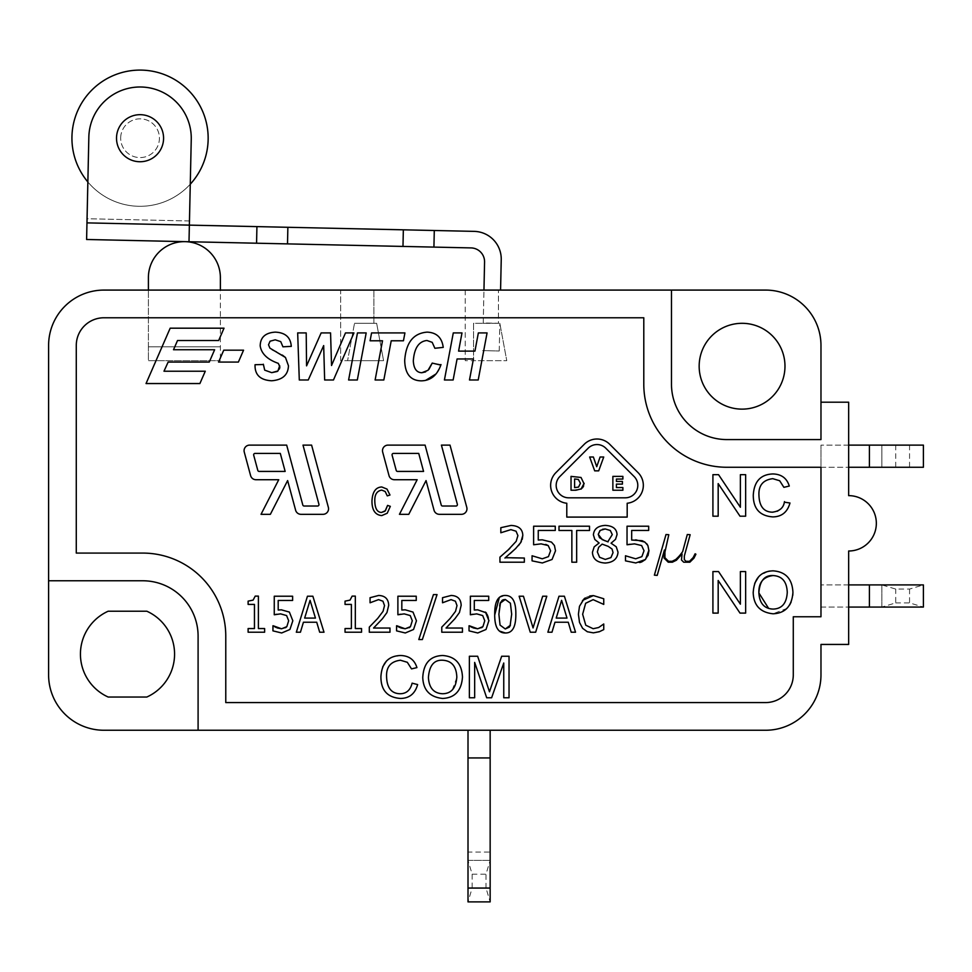 <?xml version="1.0" encoding="UTF-8"?>
<svg xmlns="http://www.w3.org/2000/svg" width="972" height="972" viewBox="0 0 972 972"><rect width="100%" height="100%" fill="white"/><g stroke="black" fill="none" stroke-linecap="round" stroke-linejoin="round"><path stroke-width="0.73" stroke-dasharray="4.86 3.65" d="M500.568 290.081L498.454 290.081L498.454 323.275L483.23 322.947L483.959 290.081L500.568 290.081L501.236 259.646A27.678 27.678 0 0 0 474.166 231.372L403.344 229.817L402.979 246.426L433.925 247.095L434.29 230.498M373.88 290.081L373.88 323.312L354.501 323.312L376.65 323.312L383.576 360.685L347.587 360.685L383.576 360.685L376.65 323.312L354.501 323.312L347.587 360.685L354.501 323.312L347.587 360.685L354.501 323.312L373.88 323.312L373.88 290.081L340.662 290.081L498.454 290.081L498.454 323.275L483.23 322.947L484.566 262.051A13.839 13.839 0 0 0 471.031 247.909L433.925 247.095M499.231 350.989L499.839 323.312L499.231 350.989L482.634 350.625L499.231 350.989M256.572 243.219L189.005 241.736L189.37 225.127L189.005 241.736L86.605 239.489L87.055 218.736L86.97 222.88L189.37 225.127L86.97 222.88L88.841 137.088A51.212 51.212 0 0 1 141.171 87.006A51.212 51.212 0 0 1 191.253 139.324A51.212 51.212 0 0 0 141.171 87.006A51.212 51.212 0 0 0 88.841 137.088L87.055 218.736L189.467 220.972L189.37 225.127L256.924 226.61L256.572 243.219L287.505 243.887L287.87 227.29L403.344 229.817M287.87 227.29L256.924 226.61M86.97 222.88L189.37 225.127L191.253 139.324A51.212 51.212 0 0 0 141.171 87.006A51.212 51.212 0 0 0 88.841 137.088L87.857 181.958A68.101 68.101 0 0 0 190.269 184.206L189.005 241.736M402.979 246.426L287.505 243.887M483.23 323.312L499.839 323.312L506.764 360.685L499.839 323.312L473.546 323.312L473.546 360.685L473.546 323.312L483.23 323.312L473.546 323.312L473.546 360.685L506.764 360.685L473.546 360.685L473.546 323.312L483.23 323.312M163.575 138.729A23.535 23.535 0 0 1 127.842 158.327A23.535 23.535 0 0 1 128.729 117.576A23.535 23.535 0 0 1 163.575 138.729A23.535 23.535 0 0 0 128.729 117.576A23.535 23.535 0 0 0 127.842 158.327A23.535 23.535 0 0 0 163.575 138.729A23.535 23.535 0 0 0 128.729 117.576A23.535 23.535 0 0 0 127.842 158.327A23.535 23.535 0 0 0 163.575 138.729M120.674 137.781A19.379 19.379 0 0 1 150.101 121.646A19.379 19.379 0 0 1 149.372 155.192A19.379 19.379 0 0 1 120.674 137.781A19.379 19.379 0 0 0 149.372 155.192A19.379 19.379 0 0 0 150.101 121.646A19.379 19.379 0 0 0 120.674 137.781M71.964 136.712A68.101 68.101 0 0 0 172.797 197.911A68.101 68.101 0 0 0 175.385 79.996A68.101 68.101 0 0 0 71.964 136.712M220.377 277.627A35.988 35.988 0 0 0 185.178 241.651A35.988 35.988 0 0 0 148.4 277.627L148.4 290.081L220.377 290.081L220.377 277.627M465.236 290.081L465.236 360.685L473.546 360.685L465.236 360.685L465.236 290.081L483.959 290.081M869.418 445.115L848.653 445.115L848.653 495.635L848.653 402.201L848.653 467.265L848.653 445.115L848.653 467.265L869.418 467.265L869.418 445.115L881.871 445.115L881.871 467.265L895.722 467.265L895.722 445.115L881.871 445.115L881.871 467.265L869.418 467.265L869.418 445.115L869.418 467.265M909.561 445.115L909.561 467.265L923.4 467.265L923.4 445.115L895.722 445.115M895.722 467.265L909.561 467.265M820.976 467.265L848.653 467.265L820.976 467.265L820.976 445.115L820.976 467.265L726.849 467.265A83.045 83.045 0 0 1 643.792 384.207L643.792 317.771L103.968 317.771A27.678 27.678 0 0 0 76.278 345.449L76.278 553.08L142.726 553.08A83.045 83.045 0 0 1 225.771 636.138L225.771 702.574L765.608 702.574A27.678 27.678 0 0 0 793.286 674.884L793.286 616.758L820.976 616.758L820.976 467.265L726.849 467.265A83.045 83.045 0 0 1 643.792 384.207L643.792 317.771L103.968 317.771A27.678 27.678 0 0 0 76.278 345.449L76.278 553.08L142.726 553.08A83.045 83.045 0 0 1 225.771 636.138L225.771 702.574L765.608 702.574A27.678 27.678 0 0 0 793.286 674.884L793.286 616.758L820.976 616.758L820.976 467.265L820.976 616.758L793.286 616.758L793.286 674.884A27.678 27.678 0 0 1 765.608 702.574L225.771 702.574L225.771 636.138A83.045 83.045 0 0 0 142.726 553.08L76.278 553.08L76.278 345.449A27.678 27.678 0 0 1 103.968 317.771L643.792 317.771L643.792 384.207A83.045 83.045 0 0 0 726.849 467.265L820.976 467.265M848.653 445.115L820.976 445.115L848.653 445.115M148.4 346.834L148.4 290.081L148.4 360.685L220.377 360.685L148.4 360.685L148.4 346.834L220.377 346.834L148.4 346.834M498.454 290.081L765.608 290.081A55.368 55.368 0 0 1 820.976 345.449L820.976 439.575L726.849 439.575A55.368 55.368 0 0 1 671.482 384.207L671.482 290.081L103.968 290.081L220.377 290.081L220.377 360.685L220.377 290.081L340.662 290.081L340.662 360.685L347.587 360.685L340.662 360.685L340.662 290.081M869.418 584.913L848.653 584.913L848.653 644.436L848.653 551.003L848.653 607.063L848.653 584.913L848.653 607.063L869.418 607.063L869.418 584.913L923.4 584.913L909.561 589.068L895.722 589.068L881.871 584.913L881.871 607.063L869.418 607.063L869.418 584.913L869.418 607.063M895.722 602.907L909.561 602.907L923.4 607.063L881.871 607.063L895.722 602.907L895.722 589.068M923.4 607.063L923.4 584.913M909.561 589.068L909.561 602.907M881.871 584.913L881.871 607.063M820.976 607.063L848.653 607.063L820.976 607.063L820.976 584.913L820.976 607.063M848.653 584.913L820.976 584.913L848.653 584.913M472.161 874.205L486 874.205L490.155 860.366L490.155 901.894L486 888.056L472.161 888.056L468.006 901.894L468.006 852.067L490.155 852.067L490.155 860.366L468.006 860.366L472.161 874.205L472.161 888.056M490.155 757.941L468.006 757.941L490.155 757.941L468.006 757.941L468.006 730.251L103.968 730.251A55.368 55.368 0 0 1 48.6 674.884L48.6 345.449L48.6 580.77L142.726 580.77A55.368 55.368 0 0 1 198.094 636.138L198.094 730.251L198.094 636.138A55.368 55.368 0 0 0 142.726 580.77L48.6 580.77L142.726 580.77A55.368 55.368 0 0 1 198.094 636.138L198.094 730.251L765.608 730.251L468.006 730.251L490.155 730.251L490.155 852.067M468.006 757.941L468.006 852.067M490.155 860.366L468.006 860.366M468.006 901.894L490.155 901.894M486 888.056L486 874.205M198.094 730.251L103.968 730.251M381.51 512.451C377.209 512.305 374.973 508.502 374.803 501.066C374.597 494.566 376.905 490.921 381.729 490.107L385.179 491.492L387.269 495.89L389.979 495.027L387.014 489.086L381.765 486.972C375.654 487.264 372.398 491.966 371.972 501.078C371.948 510.118 375.204 514.953 381.741 515.597L387.221 513.228L390.331 506.339L387.585 505.404M425.092 445.115L388.022 445.115A5.54 5.54 0 0 0 382.676 452.089L389.019 475.624A5.54 5.54 0 0 0 394.365 479.718L417.158 479.718L399.443 514.322L408.775 514.322L426.052 480.581L434.034 510.227A5.54 5.54 0 0 0 439.38 514.322L461.433 514.322A5.54 5.54 0 0 0 466.779 507.348L450.012 445.115L441.41 445.115L457.35 504.274A1.385 1.385 0 0 1 456.014 506.023L442.564 506.023A1.385 1.385 0 0 1 441.227 504.99L425.092 445.115M243.559 350.187L223.742 350.187L218.566 362.07L238.383 362.07L243.559 350.187M163.989 371.219L168.144 362.07L209.259 362.07L214.63 349.738L173.514 349.738L177.524 340.516L218.651 340.516L224.022 328.184L170.173 328.184L146.043 383.551L199.892 383.551L205.274 371.219L163.989 371.219M302.997 445.115L318.925 504.274A1.385 1.385 0 0 1 317.589 506.023L304.139 506.023A1.385 1.385 0 0 1 302.802 504.99L286.679 445.115L249.61 445.115A5.54 5.54 0 0 0 244.264 452.089L250.606 475.624A5.54 5.54 0 0 0 255.952 479.718L278.745 479.718L261.031 514.322L270.362 514.322L287.627 480.581L295.622 510.227A5.54 5.54 0 0 0 300.968 514.322L323.008 514.322A5.54 5.54 0 0 0 328.354 507.348L311.599 445.115L302.997 445.115M272.184 349.701L269.912 348.134L268.515 344.793L270.058 341.221L275.222 339.811L280.738 341.622L282.925 346.81L291.284 346.372C290.652 337.32 285.306 332.57 275.258 332.132C265.356 332.752 260.326 337.345 260.192 345.911C261.407 353.723 267.434 359.531 278.271 363.346L278.466 363.54M282.342 355.072L276.449 351.913M271.735 372.665L264.712 370.15L263.339 364.233L255.053 364.707C254.676 374.791 260.217 380.149 271.662 380.769C282.548 379.906 288.137 374.888 288.453 365.739L285.476 357.489M264.712 370.15L264.214 369.287M279.438 368.935L279 369.737M278.952 369.822L277.275 371.462M278.952 364.099L279.693 365.618M330.565 332.922L321.137 332.922L306.569 365.849L306.204 332.922L297.675 332.922L299.291 379.979L308.258 379.979L323.676 345.582L324.648 379.979L333.469 379.979L353.954 332.922L345.485 332.922L331.537 365.496L330.565 332.922M357.465 332.922L348.608 379.979L357.319 379.979L366.189 332.922L357.465 332.922M391.218 340.783L403.453 340.783L404.923 332.922L371.571 332.922L370.089 340.783L382.506 340.783L375.119 379.979L383.831 379.979L391.218 340.783M421.824 372.738C416.575 372.568 413.732 368.619 413.319 360.904C414.218 348.17 418.762 341.366 426.951 340.492L432.2 342.338L434.873 348.28L443.232 347.381C441.944 337.588 436.562 332.509 427.097 332.132C413.367 333.238 405.907 342.715 404.704 360.539C405.032 373.904 410.548 380.672 421.24 380.842M428.895 369.433L425.615 371.887M441.009 364.561L432.224 363.091M422.383 380.817L425.639 380.38M436.063 373.916L440.826 365.095M487.069 332.922L478.358 332.922L474.944 351.111L458.59 351.111L461.992 332.922L453.28 332.922L444.423 379.979L453.134 379.979L457.083 358.96L473.437 358.96L469.488 379.979L478.212 379.979L487.069 332.922M522.802 535.353C522.559 529.023 518.611 525.718 510.968 525.451L500.835 527.687L500.835 532.765L510.883 529.631L516.047 531.21L517.906 535.596L516.181 541.319L509.826 548.463M521.32 541.586L522.256 539.314M516.047 548.147L518.538 545.511M505.379 557.673L510.118 553.627M507.445 550.699L499.948 557.126L499.948 562.205L524.333 562.205L524.333 558.037L504.942 558.037M548.196 545.547L550.602 550.747L548.451 556.628L542.255 558.803L532.061 555.777L532.061 560.856L542.34 562.97L552.072 559.471L555.51 550.784L554.453 545.511L551.452 542.084L542.291 539.825L538.257 540.031L538.257 530.445L555.267 530.445L555.267 526.217L533.616 526.217L533.616 544.757L541.112 543.87L545.766 544.417M589.53 526.217L558.997 526.217L558.997 530.481L571.864 530.481L571.864 562.205L576.663 562.205L576.663 530.481L589.53 530.481L589.53 526.217M611.06 543.056L615.531 539.351L617.05 534.564C616.698 528.841 612.761 525.791 605.24 525.402C597.853 525.84 593.904 528.999 593.406 534.892L594.803 539.46L599.104 542.996L594.184 546.847L592.434 552.278C592.786 558.997 597.051 562.581 605.24 563.031C613.162 562.509 617.427 558.9 618.022 552.193L616.236 546.774L611.06 543.056M635.712 539.825L631.678 540.031L631.678 530.445L648.688 530.445L648.688 526.217L627.037 526.217L627.037 544.757M648.919 550.213L648.555 547.37M648.506 547.175L647.364 544.624M646.587 543.591L644.873 542.084M645.493 559.471L646.732 557.989M646.939 557.673L647.984 555.668M629.965 544.247L634.534 543.87L641.617 545.547L644.023 550.747L641.885 556.628L635.676 558.803L625.482 555.777L625.482 560.856L635.773 562.97L639.77 562.545M664.933 552.108L668.797 534.722L666.014 534.503L654.375 575.157L655.237 575.388L657.193 575.388L664.435 550.006L664.07 558.037L668.238 562.205L672.357 562.205L676.415 560.224L682.052 553.943L681.481 559.994L683.705 562.205L689.853 562.205L693.947 558.159L695.903 554.21L695.114 553.797L693.158 557.588L689.525 561.306L686.025 561.306L684.337 559.653L684.337 556.008L690.156 534.722L689.257 534.503L687.301 534.503L682.648 551.659L675.856 559.435L672.138 561.306L668.529 561.306L664.933 557.697L664.933 552.108M718.174 483.606L740.008 516.205L745.646 516.205L745.646 474.676L740.385 474.676L740.385 507.275L718.551 474.676L712.913 474.676L712.913 516.205L718.174 516.205L718.174 483.606M772.327 512.183C763.749 511.965 759.29 506.266 758.938 495.1C758.512 485.356 763.129 479.889 772.764 478.674L779.678 480.739L783.882 487.337L789.288 486.049C786.858 478.2 781.403 474.166 772.898 473.947C760.663 474.385 754.114 481.444 753.276 495.125C753.239 508.672 759.752 515.925 772.801 516.897C781.695 516.788 787.417 512.159 789.981 503.01L784.477 501.613M784.343 502.172L783.08 505.719M783.007 505.877L780.868 508.866M777.345 511.236L772.898 512.171M718.174 580.503L740.008 613.101L745.646 613.101L745.646 571.572L740.385 571.572L740.385 604.171L718.551 571.572L712.913 571.572L712.913 613.101L718.174 613.101L718.174 580.503M772.521 570.856L769.946 571.05M768.099 571.378L759.715 575.752M754.709 583.322L753.215 591.912M792.933 592.398C792.277 578.923 785.668 571.743 773.08 570.843M753.203 592.871C753.737 605.495 760.359 612.469 773.08 613.794L787.004 608.363M787.113 608.253L789.714 604.888M791.135 602.045L792.788 595.277M258.394 596.103L255.223 596.103L253.109 600.125L248.115 601.133L248.115 604.414L254.457 604.414L254.457 628.544L248.115 628.544L248.115 632.213L264.627 632.213L264.627 628.544L258.394 628.544L258.394 596.103M278.199 610.027L278.199 600.453L292.621 600.453L292.621 596.225L274.262 596.225L274.262 614.766M281.309 609.821L280.009 609.869M273.229 625.774L272.938 630.864L281.661 632.979L289.923 629.479L292.827 620.78L289.389 612.081L281.601 609.821M277.154 627.924L276.109 627.475M284.517 628.277L281.576 628.799M276.753 614.243L280.604 613.879L286.594 615.555L288.66 620.756L286.837 626.624M312.863 596.225L307.456 596.225L296.326 632.213L300.433 632.213L303.434 622.226L316.714 622.226L319.679 632.213L324.004 632.213L312.863 596.225M355.315 596.103L352.143 596.103L350.029 600.125L345.036 601.133L345.036 604.414L351.378 604.414L351.378 628.544L345.036 628.544L345.036 632.213L361.548 632.213L361.548 628.544L355.315 628.544L355.315 596.103M388.691 605.362C388.46 599.019 385.131 595.727 378.667 595.459L370.065 597.695L370.065 602.774L378.558 599.627L382.944 601.218L384.523 605.592L383.065 611.327L377.671 618.459L369.299 627.122L369.299 632.213L389.979 632.213L389.979 628.034L373.564 628.034L382.458 618.727L386.953 612.554L388.691 605.362M396.855 625.774L396.564 630.864L405.288 632.979L413.55 629.479L416.453 620.78L413.015 612.081L405.227 609.821L401.825 610.027L401.825 600.453L416.247 600.453L416.247 596.225L397.888 596.225L397.888 614.766M400.78 627.924L399.735 627.475M408.033 628.313L405.203 628.799M400.379 614.243L404.231 613.879L410.22 615.555L412.286 620.756L410.463 626.624M422.358 639.552L437.048 594.609L433.427 594.609L418.798 639.552L422.358 639.552M461.165 605.362C460.947 599.019 457.605 595.727 451.154 595.459L442.539 597.695L442.539 602.774L451.032 599.627L455.418 601.218L456.998 605.592L455.54 611.327L450.145 618.459L441.774 627.122L441.774 632.213L462.453 632.213L462.453 628.034L446.039 628.034L454.932 618.727L459.428 612.554L461.165 605.362M485.49 612.081L477.702 609.821L474.3 610.027L474.3 600.453L488.722 600.453L488.722 596.225L470.363 596.225L470.363 614.766M488.928 620.5L488.576 617.232M488.552 617.099L487.64 614.693M487.507 614.45L486.34 612.87M469.33 625.774L469.039 630.864L477.762 632.979L486.024 629.479L488.928 620.78M473.255 627.924L472.21 627.475M480.508 628.313L477.677 628.799M472.854 614.243L476.705 613.879L482.695 615.555L484.761 620.756L482.938 626.624M505.294 632.979C512.414 633.185 515.925 626.928 515.84 614.207C515.986 601.668 512.475 595.423 505.294 595.459L499.329 597.488M494.724 614.924L495.222 621.801M495.222 621.813L496.838 627.584M496.996 627.888L499.389 631.047M542.668 596.225L533.057 627.948L523.446 596.225L519.133 596.225L530.262 632.213L535.669 632.213L546.799 596.225L542.668 596.225M564.404 596.225L558.997 596.225L547.868 632.213L551.975 632.213L554.976 622.226L568.255 622.226L571.22 632.213L575.533 632.213L564.404 596.225M601.704 630.682L603.746 629.601L603.746 623.988L598.655 627.523L593.163 628.714L585.764 625.215L582.641 614.255L585.642 603.272L593.139 599.663L603.746 604.414L603.746 598.752L593.394 595.581M582.556 600.392L579.482 606.297L578.413 614.255L579.519 622.469L582.593 628.301L587.331 631.751L593.37 632.857L601.692 630.682M589.797 595.97L586.529 597.16M586.383 597.233L585.071 598.059M380.915 676.682C380.878 690.229 387.391 697.483 400.44 698.455C409.334 698.346 415.068 693.716 417.632 684.567L412.116 683.17C410.391 690.193 406.345 693.729 399.966 693.741C391.388 693.51 386.929 687.824 386.577 676.658C386.163 666.913 390.768 661.446 400.415 660.231L407.329 662.297L411.521 668.894L416.927 667.606C414.509 659.757 409.042 655.723 400.537 655.505L392.445 657.06M391.68 657.4L386.467 661.033M382.664 666.95L380.915 676.123M442.637 655.505C430.159 655.954 423.537 663.293 422.759 677.545C423.282 690.156 429.903 697.131 442.637 698.455C454.884 697.86 461.493 690.728 462.478 677.059C461.834 663.584 455.212 656.404 442.637 655.505M503.751 663.013L503.751 697.762L509.036 697.762L509.036 656.234L501.661 656.234L489.475 691.785L477.641 656.234L469.379 656.234L469.379 697.762L474.664 697.762L474.664 662.406L486.693 697.762L491.625 697.762L503.751 663.013M584.257 444.277L555.911 472.623A17.994 17.994 0 0 0 566.785 503.253L566.785 517.092L627.183 517.092L627.183 503.253A17.994 17.994 0 0 0 638.057 472.623L609.711 444.277A17.994 17.994 0 0 0 584.257 444.277M423.573 471.42L397.548 471.42A1.385 1.385 0 0 1 396.212 470.387L392.105 455.163A1.385 1.385 0 0 1 393.441 453.426L418.738 453.426L423.573 471.42M285.161 471.42L259.135 471.42A1.385 1.385 0 0 1 257.799 470.387L253.692 455.163A1.385 1.385 0 0 1 255.029 453.426L280.313 453.426L285.161 471.42M597.343 551.902L598.667 547.309L602.13 544.113L608.241 546.373L612.068 549.058L613.053 552.631L610.938 557.612L605.301 559.422L599.59 557.284L597.343 551.902M607.767 541.793L604.778 540.724M605.216 528.95L610.295 530.481L612.299 534.588L608.059 541.878M599.931 530.627L602.47 529.303M773.117 575.558C782.12 576.068 786.834 581.669 787.259 592.337C786.664 603.272 781.925 608.861 773.056 609.08M771.112 608.958L768.645 608.436M304.661 618.083L310.068 600.332L315.45 618.083L304.661 618.083M505.294 628.981L500.058 625.105L498.891 614.231C499.037 607.257 499.438 603.6 500.094 603.248M510.057 626.065L509.437 627.074M505.294 599.457L510.409 603.211L511.673 614.207L510.434 625.19M500.531 602.288L501.054 601.449M556.203 618.083L561.609 600.332L566.992 618.083L556.203 618.083M442.6 693.741C433.804 693.364 429.077 687.982 428.421 677.606C429.284 665.565 434.034 659.769 442.661 660.231C451.664 660.741 456.378 666.33 456.816 676.998M456.804 677.581L452.284 689.926M452.077 690.132L448.286 692.635M448.104 692.72L443.183 693.729M605.787 448.201L634.145 476.547A12.454 12.454 0 0 1 625.336 497.81L568.632 497.81A12.454 12.454 0 0 1 559.823 476.547L588.169 448.201A12.454 12.454 0 0 1 605.787 448.201M616.418 484.117L622.42 484.117L622.42 481.444L616.418 481.444L616.418 479.062L622.882 479.062L622.882 476.377L612.87 476.377L612.87 490.228L622.882 490.228L622.882 487.543L616.418 487.543L616.418 484.117M600.076 457.01L596.735 466.718L593.382 457.01L589.652 457.01L594.694 470.849L598.691 470.849L603.734 457.01L600.076 457.01M584.111 483.315L581.037 477.471L571.026 476.377L571.026 490.228L581.001 489.123M581.475 488.807L582.507 487.835M583.637 485.939L584.099 483.886M574.598 487.628L574.598 478.965L578.352 479.439L580.418 483.291L578.534 487.081L574.598 487.628M820.976 345.449L820.976 402.201L848.653 402.201L820.976 402.201L820.976 439.575L820.976 402.201M848.653 551.003A27.678 27.678 0 0 0 876.343 523.325A27.678 27.678 0 0 0 848.653 495.635M848.653 644.436L820.976 644.436L848.653 644.436M820.976 644.436L820.976 674.884L820.976 644.436M108.171 611.218A47.057 47.057 0 0 0 108.171 697.033L146.833 697.033A47.057 47.057 0 0 0 146.833 611.218L108.171 611.218L146.833 611.218M108.171 697.033L146.833 697.033M699.16 366.213A42.914 42.914 0 0 0 763.53 403.38A42.914 42.914 0 0 0 763.53 329.058A42.914 42.914 0 0 0 699.16 366.213M671.482 290.081L671.482 384.207L671.482 290.081L765.608 290.081M671.482 384.207A55.368 55.368 0 0 0 726.849 439.575A55.368 55.368 0 0 1 671.482 384.207M726.849 439.575L820.976 439.575L726.849 439.575M765.608 730.251A55.368 55.368 0 0 0 820.976 674.884M103.968 290.081A55.368 55.368 0 0 0 48.6 345.449M48.6 674.884L48.6 580.77M189.467 220.972L87.055 218.736"/><path stroke-width="1.46" d="M483.959 290.081L484.566 262.051A13.839 13.839 0 0 0 471.031 247.909L402.979 246.426L403.344 229.817L287.87 227.29L287.505 243.887L189.005 241.736L191.253 139.324A51.212 51.212 0 0 0 141.171 87.006A51.212 51.212 0 0 0 88.841 137.088L86.605 239.489L189.005 241.736M256.572 243.219L256.924 226.61L86.97 222.88M256.924 226.61L287.87 227.29M403.344 229.817L434.29 230.498L433.925 247.095M500.568 290.081L501.236 259.646A27.678 27.678 0 0 0 474.166 231.372L434.29 230.498M402.979 246.426L287.505 243.887M163.575 138.729A23.535 23.535 0 0 1 127.842 158.327A23.535 23.535 0 0 1 128.729 117.576A23.535 23.535 0 0 1 163.575 138.729M189.467 220.972L190.269 184.206A68.101 68.101 0 0 0 165.422 75.002A68.101 68.101 0 0 0 87.857 181.958L87.055 218.736M148.4 290.081L148.4 277.627A35.988 35.988 0 0 1 185.178 241.651A35.988 35.988 0 0 1 220.377 277.627L220.377 290.081M848.653 445.115L923.4 445.115L923.4 467.265L869.418 467.265L869.418 445.115M848.653 467.265L869.418 467.265M820.976 402.201L848.653 402.201L848.653 495.635A27.678 27.678 0 0 1 876.343 523.325A27.678 27.678 0 0 1 848.653 551.003L848.653 644.436L820.976 644.436L820.976 674.884A55.368 55.368 0 0 1 765.608 730.251L103.968 730.251A55.368 55.368 0 0 1 48.6 674.884L48.6 345.449A55.368 55.368 0 0 1 103.968 290.081L765.608 290.081A55.368 55.368 0 0 1 820.976 345.449L820.976 439.575L726.849 439.575A55.368 55.368 0 0 1 671.482 384.207L671.482 290.081M848.653 607.063L923.4 607.063L923.4 584.913L848.653 584.913M869.418 607.063L869.418 584.913M490.155 730.251L490.155 888.056L468.006 888.056L468.006 901.894L490.155 901.894L490.155 888.056M468.006 730.251L468.006 888.056M468.006 757.941L490.155 757.941M225.771 636.138A83.045 83.045 0 0 0 142.726 553.08L76.278 553.08L76.278 345.449A27.678 27.678 0 0 1 103.968 317.771L643.792 317.771L643.792 384.207A83.045 83.045 0 0 0 726.849 467.265L820.976 467.265L820.976 616.758L793.286 616.758L793.286 674.884A27.678 27.678 0 0 1 765.608 702.574L225.771 702.574L225.771 636.138M384.815 511.272L381.51 512.451C377.209 512.305 374.973 508.502 374.803 501.066C374.597 494.566 376.905 490.921 381.729 490.107L385.179 491.492L387.269 495.89L389.979 495.027L387.014 489.086L381.765 486.972C375.654 487.264 372.398 491.966 371.972 501.078C371.948 510.118 375.204 514.953 381.741 515.597L387.221 513.228L390.331 506.339L387.585 505.404L385.143 510.968M276.449 351.913L272.184 349.701M263.363 364.524L255.053 364.707C254.676 374.791 260.217 380.149 271.662 380.769C282.548 379.906 288.137 374.888 288.453 365.739L285.476 357.489L282.342 355.072M279.815 367.428L279.438 368.935M277.275 371.462L271.735 372.665L264.712 370.15L263.339 364.233M279.693 365.618L277.943 370.964L271.735 372.665M440.826 365.095L432.224 363.091L428.895 369.433M425.615 371.887L421.824 372.738C416.575 372.568 413.732 368.619 413.319 360.904C414.218 348.17 418.762 341.366 426.951 340.492L432.2 342.338L434.873 348.28L443.232 347.381C441.944 337.588 436.562 332.509 427.097 332.132C413.367 333.238 405.907 342.715 404.704 360.539C405.032 373.904 410.548 380.672 421.24 380.842L422.383 380.817M425.639 380.38L436.063 373.916M518.538 545.511L521.32 541.586M522.256 539.314L522.802 535.353C522.559 529.023 518.611 525.718 510.968 525.451L500.835 527.687L500.835 532.765L510.883 529.631L516.047 531.21L517.906 535.596L516.181 541.319L507.445 550.699M510.118 553.627L516.047 548.147M509.826 548.463L499.948 557.126L499.948 562.205L524.333 562.205L524.333 558.037L505.379 557.673M545.766 544.417L548.196 545.547L550.602 550.747L548.451 556.628L542.255 558.803L532.061 555.777L532.061 560.856L542.34 562.97L552.072 559.471L555.51 550.784L554.453 545.511L551.452 542.084L542.291 539.825L538.257 540.031L538.257 530.445L555.267 530.445L555.267 526.217L533.616 526.217L533.616 544.757L541.112 543.87L548.196 545.547M647.984 555.668L648.932 550.784L647.874 545.511L644.873 542.084L642.237 540.736M642.188 540.711L631.678 540.031L631.678 530.445L648.688 530.445L648.688 526.217L627.037 526.217L627.037 544.757L629.965 544.247M641.763 561.901L645.493 559.471L648.919 550.213M647.364 544.624L646.587 543.591M639.77 562.545L641.714 561.925M772.898 512.171L772.327 512.183C763.749 511.965 759.29 506.266 758.938 495.1C758.512 485.356 763.129 479.889 772.764 478.674L779.678 480.739L783.882 487.337L789.288 486.049C786.858 478.2 781.403 474.166 772.898 473.947C760.663 474.385 754.114 481.444 753.276 495.125C753.239 508.672 759.752 515.925 772.801 516.897C781.695 516.788 787.417 512.159 789.981 503.01L784.343 502.172M780.868 508.866L777.345 511.236M792.788 595.277L792.933 592.398C792.277 578.923 785.668 571.743 773.08 570.843L772.521 570.856M769.946 571.05L768.099 571.378M759.715 575.752L758.962 576.469M758.549 576.918L754.709 583.322M753.215 591.912L753.203 592.871C753.737 605.495 760.359 612.469 773.08 613.794C785.327 613.198 791.949 606.066 792.933 592.398M789.714 604.888L791.135 602.045M276.109 627.475L272.938 625.774L272.938 630.864L281.661 632.979L289.923 629.479L292.827 620.78L289.389 612.081L281.309 609.821M280.009 609.869L278.199 610.027L278.199 600.453L292.621 600.453L292.621 596.225L274.262 596.225L274.262 614.766L276.753 614.243M274.262 614.766L280.604 613.879L286.594 615.555L288.66 620.756L286.837 626.624L281.576 628.799L277.154 627.924M286.837 626.624L285.549 627.754M399.735 627.475L396.564 625.774L396.564 630.864L405.288 632.979L413.55 629.479L416.453 620.78L413.015 612.081L405.227 609.821L401.825 610.027L401.825 600.453L416.247 600.453L416.247 596.225L397.888 596.225L397.888 614.766L404.231 613.879L410.22 615.555L412.286 620.756L410.463 626.624L405.203 628.799L400.78 627.924M410.463 626.624L409.163 627.754M397.888 614.766L400.379 614.243M472.21 627.475L469.039 625.774L469.039 630.864L477.762 632.979L486.024 629.479L488.928 620.5M486.34 612.87L477.702 609.821L474.3 610.027L474.3 600.453L488.722 600.453L488.722 596.225L470.363 596.225L470.363 614.766L472.854 614.243M470.363 614.766L476.705 613.879L482.695 615.555L484.761 620.756L482.938 626.624L477.677 628.799L473.255 627.924M482.938 626.624L481.65 627.754M499.329 597.488L494.724 614.924M499.389 631.047L505.294 632.979C512.414 633.185 515.925 626.928 515.84 614.207C515.986 601.668 512.475 595.423 505.294 595.459C498.138 595.314 494.614 601.571 494.712 614.231C494.554 626.843 498.089 633.088 505.294 632.979M584.123 598.788L579.482 606.297L578.413 614.255L579.519 622.469L582.593 628.301L587.331 631.751L593.37 632.857L599.299 631.739L603.746 629.601L603.746 623.988L598.655 627.523L593.163 628.714L585.764 625.215L582.641 614.255L585.642 603.272L593.139 599.663L603.746 604.414L603.746 598.752L593.394 595.581L589.797 595.97M585.071 598.059L584.415 598.545M392.445 657.06L391.68 657.4M386.467 661.033L382.664 666.95M380.915 676.123L380.915 676.682C380.878 690.229 387.391 697.483 400.44 698.455C409.334 698.346 415.068 693.716 417.632 684.567L412.116 683.17C410.391 690.193 406.345 693.729 399.966 693.741C391.388 693.51 386.929 687.824 386.577 676.658C386.163 666.913 390.768 661.446 400.415 660.231L407.329 662.297L411.521 668.894L416.927 667.606C414.509 659.757 409.042 655.723 400.537 655.505C388.302 655.942 381.765 663.001 380.915 676.682M604.778 540.724L599.675 537.82M599.505 537.65L598.254 534.333L599.931 530.627M602.47 529.303L605.216 528.95L610.295 530.481L612.299 534.588L607.767 541.793M768.645 608.436L758.877 592.932C758.537 582.58 763.287 576.785 773.117 575.558C782.12 576.068 786.834 581.669 787.259 592.337C786.664 603.272 781.925 608.861 773.056 609.08L771.112 608.958M503.229 599.785L505.294 599.457L510.409 603.211L511.673 614.207L510.057 626.065M509.437 627.074L505.294 628.981L500.058 625.105L498.891 614.231L500.531 602.288M501.759 600.672L502.852 599.943M443.183 693.729L442.6 693.741C433.804 693.364 429.077 687.982 428.421 677.606C429.284 665.565 434.034 659.769 442.661 660.231C451.664 660.741 456.378 666.33 456.816 676.998L456.804 677.581M584.099 483.886L581.037 477.471L571.026 476.377L571.026 490.228L575.91 490.228L581.475 488.807M582.507 487.835L583.637 485.939M622.882 476.377L612.87 476.377L612.87 490.228L622.882 490.228L622.882 487.543L616.418 487.543L616.418 484.117L622.42 484.117L622.42 481.444L616.418 481.444L616.418 479.062L622.882 479.062L622.882 476.377M568.632 497.81A12.454 12.454 0 0 1 559.823 476.547L588.169 448.201A12.454 12.454 0 0 1 605.787 448.201L634.145 476.547A12.454 12.454 0 0 1 625.336 497.81L568.632 497.81M627.183 517.092L627.183 503.253A17.994 17.994 0 0 0 638.057 472.623L609.711 444.277A17.994 17.994 0 0 0 584.257 444.277L555.911 472.623A17.994 17.994 0 0 0 566.785 503.253L566.785 517.092L627.183 517.092M594.694 470.849L598.691 470.849L603.734 457.01L600.076 457.01L596.735 466.718L593.382 457.01L589.652 457.01L594.694 470.849M580.418 483.291L578.534 487.081L574.598 487.628L574.598 478.965L578.352 479.439L580.418 483.291M581.001 489.123L584.111 483.315M477.641 656.234L469.379 656.234L469.379 697.762L474.664 697.762L474.664 662.406L486.693 697.762L491.625 697.762L503.751 663.013L503.751 697.762L509.036 697.762L509.036 656.234L501.661 656.234L489.475 691.785L477.641 656.234M442.637 698.455C454.884 697.86 461.493 690.728 462.478 677.059C461.834 663.584 455.212 656.404 442.637 655.505C430.159 655.954 423.537 663.293 422.759 677.545C423.282 690.156 429.903 697.131 442.637 698.455M566.992 618.083L556.203 618.083L561.609 600.332L566.992 618.083M554.976 622.226L568.255 622.226L571.22 632.213L575.533 632.213L564.404 596.225L558.997 596.225L547.868 632.213L551.975 632.213L554.976 622.226M530.262 632.213L535.669 632.213L546.799 596.225L542.668 596.225L533.057 627.948L523.446 596.225L519.133 596.225L530.262 632.213M510.434 625.19L505.294 628.981M488.928 620.78L485.49 612.081M441.774 627.122L441.774 632.213L462.453 632.213L462.453 628.034L446.039 628.034L454.932 618.727L459.428 612.554L461.165 605.362C460.947 599.019 457.605 595.727 451.154 595.459L442.539 597.695L442.539 602.774L451.032 599.627L455.418 601.218L456.998 605.592L455.54 611.327L450.145 618.459L441.774 627.122M433.427 594.609L418.798 639.552L422.358 639.552L437.048 594.609L433.427 594.609M369.299 627.122L369.299 632.213L389.979 632.213L389.979 628.034L373.564 628.034L382.458 618.727L386.953 612.554L388.691 605.362C388.46 599.019 385.131 595.727 378.667 595.459L370.065 597.695L370.065 602.774L378.558 599.627L382.944 601.218L384.523 605.592L383.065 611.327L377.671 618.459L369.299 627.122M351.378 628.544L345.036 628.544L345.036 632.213L361.548 632.213L361.548 628.544L355.315 628.544L355.315 596.103L352.143 596.103L350.029 600.125L345.036 601.133L345.036 604.414L351.378 604.414L351.378 628.544M315.45 618.083L304.661 618.083L310.068 600.332L315.45 618.083M303.434 622.226L316.714 622.226L319.679 632.213L324.004 632.213L312.863 596.225L307.456 596.225L296.326 632.213L300.433 632.213L303.434 622.226M281.601 609.821L278.199 610.027M254.457 628.544L248.115 628.544L248.115 632.213L264.627 632.213L264.627 628.544L258.394 628.544L258.394 596.103L255.223 596.103L253.109 600.125L248.115 601.133L248.115 604.414L254.457 604.414L254.457 628.544M773.056 609.08C764.259 608.703 759.533 603.32 758.877 592.932C759.74 580.904 764.49 575.108 773.117 575.558M740.385 604.171L718.551 571.572L712.913 571.572L712.913 613.101L718.174 613.101L718.174 580.503L740.008 613.101L745.646 613.101L745.646 571.572L740.385 571.572L740.385 604.171M784.477 501.613C783.687 507.736 779.641 511.26 772.327 512.183M740.385 507.275L718.551 474.676L712.913 474.676L712.913 516.205L718.174 516.205L718.174 483.606L740.008 516.205L745.646 516.205L745.646 474.676L740.385 474.676L740.385 507.275M689.853 562.205L693.947 558.159L695.903 554.21L695.114 553.797L693.158 557.588L689.525 561.306L686.025 561.306L684.337 559.653L684.337 556.008L690.156 534.722L687.301 534.503L682.648 551.659L679.683 555.644L675.856 559.435L672.138 561.306L668.529 561.306L664.933 557.697L664.933 552.108L668.797 534.722L666.014 534.503L654.375 575.157L657.193 575.388L664.435 550.006L664.07 558.037L668.238 562.205L672.357 562.205L676.415 560.224L682.052 553.943L681.481 559.994L683.705 562.205L689.853 562.205M627.037 544.757L634.534 543.87L641.617 545.547L644.023 550.747L641.885 556.628L635.676 558.803L625.482 555.777L625.482 560.856L635.773 562.97L645.493 559.471M644.873 542.084L635.712 539.825M608.059 541.878L602.19 539.582L598.254 534.333L600.21 530.408L605.216 528.95M613.053 552.631L610.938 557.612L605.301 559.422L599.59 557.284L597.343 551.902L598.667 547.309L602.13 544.113L608.241 546.373L612.068 549.058L613.053 552.631M599.104 542.996L594.184 546.847L592.434 552.278C592.786 558.997 597.051 562.581 605.24 563.031C613.162 562.509 617.427 558.9 618.022 552.193L616.236 546.774L611.06 543.202L615.531 539.351L617.05 534.564C616.698 528.841 612.761 525.791 605.24 525.402C597.853 525.84 593.904 528.999 593.406 534.892L594.803 539.46L599.104 542.996M571.864 562.205L576.663 562.205L576.663 530.481L589.53 530.481L589.53 526.217L558.997 526.217L558.997 530.481L571.864 530.481L571.864 562.205M504.942 558.037L515.464 548.718L520.749 542.558L522.802 535.353M444.423 379.979L453.134 379.979L457.083 358.96L473.437 358.96L469.488 379.979L478.212 379.979L487.069 332.922L478.358 332.922L474.944 351.111L458.59 351.111L461.992 332.922L453.28 332.922L444.423 379.979M421.24 380.842C430.705 380.696 437.291 375.277 441.009 364.561M432.224 363.091L428.008 370.296L421.824 372.738M370.089 340.783L382.506 340.783L375.119 379.979L383.831 379.979L391.218 340.783L403.453 340.783L404.923 332.922L371.571 332.922L370.089 340.783M357.319 379.979L366.189 332.922L357.465 332.922L348.608 379.979L357.319 379.979M323.676 345.582L324.648 379.979L333.469 379.979L353.954 332.922L345.485 332.922L331.537 365.496L330.565 332.922L321.137 332.922L306.569 365.849L306.204 332.922L297.675 332.922L299.291 379.979L308.258 379.979L323.676 345.582M285.476 357.489L269.912 348.134L268.515 344.793L270.058 341.221L275.222 339.811L280.738 341.622L282.925 346.81L291.284 346.372C290.652 337.32 285.306 332.57 275.258 332.132C265.356 332.752 260.326 337.345 260.192 345.911C261.407 353.723 267.434 359.531 278.271 363.346L279.851 366.857M253.692 455.163A1.385 1.385 0 0 1 255.029 453.426L280.313 453.426L285.161 471.42L259.135 471.42A1.385 1.385 0 0 1 257.799 470.387L253.692 455.163M278.745 479.718L261.031 514.322L270.362 514.322L287.627 480.581L295.622 510.227A5.54 5.54 0 0 0 300.968 514.322L323.008 514.322A5.54 5.54 0 0 0 328.354 507.348L311.599 445.115L302.997 445.115L318.925 504.274A1.385 1.385 0 0 1 317.589 506.023L304.139 506.023A1.385 1.385 0 0 1 302.802 504.99L286.679 445.115L249.61 445.115A5.54 5.54 0 0 0 244.264 452.089L250.606 475.624A5.54 5.54 0 0 0 255.952 479.718L278.745 479.718M218.651 340.516L224.022 328.184L170.173 328.184L146.043 383.551L199.892 383.551L205.274 371.219L163.989 371.219L168.144 362.07L209.259 362.07L214.63 349.738L173.514 349.738L177.524 340.516L218.651 340.516M218.566 362.07L238.383 362.07L243.559 350.187L223.742 350.187L218.566 362.07M392.105 455.163A1.385 1.385 0 0 1 393.441 453.426L418.738 453.426L423.573 471.42L397.548 471.42A1.385 1.385 0 0 1 396.212 470.387L392.105 455.163M439.38 514.322L461.433 514.322A5.54 5.54 0 0 0 466.779 507.348L450.012 445.115L441.41 445.115L457.35 504.274A1.385 1.385 0 0 1 456.014 506.023L442.564 506.023A1.385 1.385 0 0 1 441.227 504.99L425.092 445.115L388.022 445.115A5.54 5.54 0 0 0 382.676 452.089L389.019 475.624A5.54 5.54 0 0 0 394.365 479.718L417.158 479.718L399.443 514.322L408.775 514.322L426.052 480.581L434.034 510.227A5.54 5.54 0 0 0 439.38 514.322M387.585 505.404L385.422 510.689L381.51 512.451M108.171 611.218L146.833 611.218A47.057 47.057 0 0 1 146.833 697.033L108.171 697.033A47.057 47.057 0 0 1 108.171 611.218M699.16 366.213A42.914 42.914 0 0 1 763.53 329.058A42.914 42.914 0 0 1 763.53 403.38A42.914 42.914 0 0 1 699.16 366.213M456.816 676.998C456.026 688.042 451.3 693.631 442.6 693.741M593.394 595.581L582.556 600.392M500.094 603.248L505.294 599.457M477.677 628.799L469.33 625.774M405.203 628.799L396.855 625.774M281.576 628.799L273.229 625.774M773.08 570.843C760.614 571.293 753.993 578.632 753.203 592.871M198.094 730.251L198.094 636.138A55.368 55.368 0 0 0 142.726 580.77L48.6 580.77"/></g></svg>
